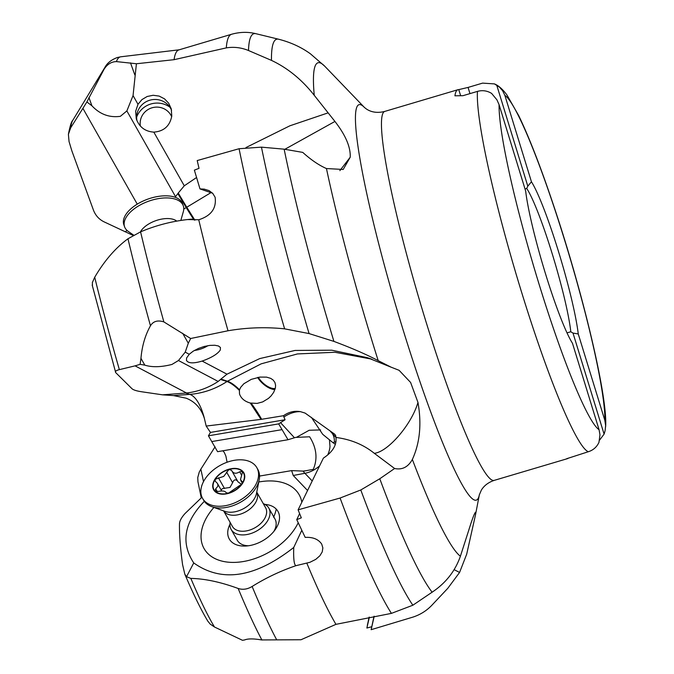 <?xml version="1.0" encoding="UTF-8"?>
<svg xmlns="http://www.w3.org/2000/svg" width="674" height="674" viewBox="0 0 674 674"><rect width="100%" height="100%" fill="white"/><g stroke="black" fill="none" stroke-linecap="round" stroke-linejoin="round"><path stroke-width="1.01" d="M215.065 446.837L200.835 469.163A177.296 18.838 -106.5 0 1 203.506 481.649M369.377 617.123L366.883 628.025L369.082 617.173M301.691 530.539L293.746 547.457C255.117 577.736 221.78 582.892 193.733 562.933L186.538 576.717L184.802 574.138C193.27 593.988 200.936 609.658 207.811 621.142L210.187 624.073L214.484 627.005L242.48 640.3L244.586 639.955C247.906 638.581 253.559 638.573 261.546 639.938L300.992 639.752L335.955 624.343L391.434 613.374L412.867 605.218L432.118 592.202C445.792 583.044 455.22 571.055 460.401 556.219L468.666 530.514C472.002 519.78 474.243 513.723 475.372 512.35L475.793 512.189L475.44 515.13L466.686 554.205L459.567 572.462L447.806 588.309L431.866 605.244C426.608 610.745 420.298 614.696 412.935 617.106L371.147 629.693L374.003 616.272M366.883 628.025L371.61 626.769M459.567 572.462L454.116 569.631M374.213 616.238L371.147 629.693M204.399 418.478A43.288 16.875 -94.3 0 0 189.782 394.374L173.589 395.596L186.117 398.182C195.115 401.679 201.214 408.436 204.399 418.478L206.185 426.061L261.04 419.388L250.29 403.035C244.654 401.443 241.065 398.41 239.514 393.936L239.405 390.423A43.288 11.972 56.8 0 0 226.969 381.543C215.377 389.041 202.975 393.321 189.782 394.374L185.704 393.068L162.544 394.829L141.885 391.796C136.805 391.046 133.528 390.035 132.028 388.755L115.692 372.596C114.883 371.441 116.105 370.456 119.357 369.638A273.855 29.1 -106.5 0 1 94.714 277.241L92.363 282.541L92.439 285.633M303.199 471.252L313.267 469.348C317.825 458.8 316.612 447.94 309.627 436.786L295.625 437.409L288.009 439.726L217.584 451.681L208.435 435.808L210.457 432.422L206.185 426.061M222.85 450.78L224.29 452.448L225.891 456.096L227.079 462.238M133.149 235.453L104.302 221.957C99.204 219.53 95.598 215.621 93.484 210.229L71.882 150.934L69.051 141.582L68.403 134.328C69.978 126.114 71.436 121.463 72.758 120.368A273.855 29.1 -106.5 0 1 72.792 120.317M136.418 63.752L133.056 95.573L126.864 110.924L120.36 116.324C109.373 117.832 99.887 114.31 91.908 105.767L86.879 101.959L103.922 69.515C107.09 64.342 111.261 61.705 116.425 61.604L136.418 63.752L174.069 59.683L226.296 47.888C233.836 46.666 241.233 47.542 248.504 50.516L271.47 60.39C287.722 68.057 301.977 79.7 314.244 95.312L334.936 121.446L284.925 149.257M153.807 132.121C145.121 131.506 139.282 127.074 136.283 118.826L135.643 111.303L138.002 104.285L141.928 99.609L147.185 96.483L153.158 95.27L159.165 96.096L164.532 98.859L168.694 103.248L171.238 108.826L171.777 115.962C169.915 125.954 163.925 131.346 153.807 132.121L184.28 185.805L196.378 177.641M245.985 147.555L289.862 125.811L328.002 112.895M126.864 110.924L175.543 196.69L178.231 193.059L186.757 207.238L183.758 209.066M184.28 185.805L178.231 193.059M136.932 120.646A18.181 17.751 163.3 0 1 136.797 115.17A18.181 17.751 163.3 0 1 152.434 99.642A18.181 17.751 163.3 0 1 171.567 110.258M210.92 192.654L186.765 207.238L194.87 220.154M202.133 361.07C193.472 363.648 188.248 363.421 186.454 360.379L186.605 357.953L189.242 354.271L193.219 351.162L198.383 348.458L204.146 346.478L209.841 345.4L214.779 345.248L218.435 345.973L220.415 347.464L220.331 349.949C217.677 353.985 211.611 357.692 202.133 361.07L226.995 374.18L259.734 358.585L295.086 350.438L331.743 350.194L367.44 357.692L391.164 367.204L378.207 360.649A258.049 27.423 -106.5 0 1 326.452 168.551L343.192 169.46L350.227 157.194C350.674 147.058 345.568 135.145 334.936 121.446M391.164 367.195L399.101 370.312L410.609 382.461L417.964 402.42C421.764 423.988 419.894 443.003 412.353 459.466C408.107 467.082 402.201 470.09 394.61 468.506L374.314 453.324C388.089 451.866 411.671 424.359 417.964 402.42M326.452 168.551C318.912 165.24 311.009 159.856 302.744 152.391L284.142 149.173L261.453 147.151L239.076 148.727L197.204 160.564L199.024 168.332L194.373 170.143L199.984 188.914L212.639 193.244M185.704 393.068L186.521 392.993C197.684 391.754 208.241 387.912 218.199 381.459L178.475 360.514L171.963 364.44C161.17 367.187 152.122 367.423 144.817 365.148L140.099 364.339L140.959 358.341C142.012 346.166 145.112 335.433 150.26 326.149L150.47 325.778C153.217 321.237 157.682 319.939 163.858 321.902L190.658 338.508L228.023 330.766C246.794 327.539 265.657 326.89 284.613 328.845L309.088 333.579L333.908 341.398C351.744 348.062 366.513 354.482 378.207 360.649M178.475 360.514L185.215 352.14L188.299 343.234L182.646 333.259M190.658 338.508L188.299 343.234M218.199 381.459L220.92 379.108L227.475 381.214L226.969 381.543L220.567 379.479M226.995 374.18L220.92 379.1M207.971 345.661A18.181 9.352 -19.8 0 1 194.348 350.472M228.023 330.766A309.964 32.942 -106.5 0 1 198.746 219.766L187.482 219.556L191.854 219.126L194.912 220.171M173.589 395.596L162.544 394.829M92.17 285.018L115.692 372.596M94.714 277.241C104.377 260.787 115.465 247.956 127.967 238.764L140.58 231.864A319.923 33.995 73.5 0 0 163.858 321.902M187.482 219.556C171.179 221.417 155.542 225.52 140.58 231.864M198.746 219.766C211.164 215.815 216.615 208.317 215.116 197.263L212.748 193.371L209.024 190.607L204.188 189.116L199.984 188.914M186.521 392.993L135.07 365.856L140.099 364.339M135.07 365.856L119.357 369.638M371.896 359.183L334.911 352.266L297.436 353.934L261.141 363.85L227.475 381.214C230.794 382.327 234.822 385.174 239.565 389.766L239.405 390.423M288.009 439.726L278.665 423.887L285.077 419.75L283.889 417.012A10.944 7.296 11.7 0 1 283.501 415.706C288.851 411.949 294.513 410.601 300.478 411.662L305.103 413.086L334.7 434.199L335.635 435.412L335.964 437.451C350.842 439.397 363.623 444.688 374.314 453.324M335.997 441.773L334.388 442.186C334.548 437.375 333.234 433.786 330.445 431.411L335.972 437.46M283.501 415.706L261.04 419.388M250.29 403.035L257.114 403.406L262.692 401.906L268.479 398.385L271.1 395.882L273.686 392.319L275.396 387.912L275.59 385.233L274.899 382.428L273.155 380.026L270.737 378.384L266.525 377.12L259.937 377.086L251.284 379.361L243.862 383.733L240.677 387.323L239.565 389.766M394.61 468.506L379.782 478.759L360.784 489.981L340.092 498.035L298.11 509.847L301.329 517.843L296.745 519.646L305.196 537.397C312.854 536.967 318.364 539.2 321.725 544.103L322.863 547.937L322.223 551.905L319.872 555.772L315.761 559.369L309.922 562.301L296.038 565.654C294.125 565.183 293.358 559.117 293.746 547.457M335.964 437.451C336.789 445.202 332.602 452.077 323.402 458.084L298.11 509.847M273.619 517.16A21.644 13.918 150.5 0 1 274.958 518.955A21.644 13.918 150.5 0 1 273.897 531.365M248.495 545.763A21.644 13.918 150.5 0 1 238.63 542.098A21.644 13.918 150.5 0 1 237.299 540.304L231.157 529.461A21.644 13.918 150.5 0 1 230.154 522.434M264.992 504.422A27.979 17.987 150.5 0 1 276.239 509.097A27.979 17.987 150.5 0 1 278.295 523.9A27.979 17.987 150.5 0 1 239.834 545.713A27.979 17.987 150.5 0 1 231.013 541.332A27.979 17.987 150.5 0 1 229.952 524.288M301.8 502.155A54.636 35.132 -29.5 0 0 295.776 490.2A54.636 35.132 -29.5 0 0 258.757 482.011M213.928 507.429A54.636 35.132 -29.5 0 0 207.466 553.143A54.636 35.132 -29.5 0 0 247.173 560.776A54.636 35.132 -29.5 0 0 287.453 537.945A54.636 35.132 -29.5 0 0 298.144 522.914M319.308 466.096A25.974 19.639 -43.7 0 1 304.901 473.3L293.232 475.482L307.47 490.402M293.232 475.482L291.631 470.612L259.549 476.063M193.733 562.933C180.565 542.84 184.095 522.299 204.332 501.313M201.989 497.193L185.055 513.512C181.424 517.548 179.562 521.002 179.486 523.858C179.284 534.229 180.303 547.785 182.561 564.534L184.802 574.138M214.484 627.005A273.855 29.1 -106.5 0 1 190.843 578.41L186.538 576.717M190.843 578.41C204.753 578.663 220.524 582.016 238.149 588.469C242.741 589.977 247.4 589.312 252.135 586.473C265.927 577.854 280.561 570.912 296.038 565.654M335.955 624.351A309.964 32.942 -106.5 0 1 306.864 563.245M299.593 513.596L296.745 519.646M334.388 442.186L332.956 442.675L335.391 444.292M311.346 417.324L322.694 434.309L332.956 442.675M329.451 439.743L329.99 446.525A25.974 19.639 -43.7 0 1 327.682 454.992M307.074 470.595L303.081 471.092L291.631 470.612M281.934 429.658L212.007 441.529M278.665 423.887L208.435 435.808M285.077 419.75L210.457 432.422M274.958 389.521A14.289 6.462 41.9 0 1 257.628 377.448M258.344 377.322A12.991 5.872 -138.1 0 0 275.287 388.409M460.637 95.691L458.767 89.617L468.068 87.426L469.972 93.61M568.334 458.135A192.427 20.447 -106.5 0 1 567.407 458.665A192.427 20.447 -106.5 0 1 566.581 458.75L588.318 451.732A192.427 20.447 -106.5 0 1 521.095 290.578A192.427 20.447 -106.5 0 1 477.462 91.394L462.937 95.7L454.925 95.809A192.427 20.447 -106.5 0 1 456.34 91.066A192.427 20.447 -106.5 0 1 457.949 89.701A192.427 20.447 -106.5 0 1 458.767 89.617M599.068 429.7A175.114 18.611 -106.5 0 1 538.888 283.594A175.114 18.611 -106.5 0 1 499.08 104.672L525.669 191.096A88.833 9.436 73.5 0 0 545.333 273.214A88.833 9.436 73.5 0 0 572.479 343.277L599.068 429.7L599.97 434.781L598.95 442.388C596.751 447.073 593.204 450.19 588.318 451.732M499.08 104.672L496.923 99.819L491.59 93.391C487.117 90.687 482.407 90.021 477.462 91.394M525.012 188.956L526.706 188.45L527.801 186.159L531.449 181.786L504.86 95.354L502.593 90.687L499.358 87.056L494.43 83.896L482.592 83.121L468.068 87.426M496.721 85.118L527.801 186.159M531.449 181.786A88.833 9.436 73.5 0 1 558.594 251.84A88.833 9.436 73.5 0 1 578.258 333.959L604.848 420.391L605.64 425.639L605.092 430.745L604.089 434.115L599.557 440.156M578.258 333.959L573.001 333.074L604.089 434.115M573.001 333.074L570.794 331.76L567.028 332.88M526.706 188.45A82.776 8.796 -106.5 0 1 552.368 254.283A82.776 8.796 -106.5 0 1 570.794 331.76M300.486 411.671A25.974 17.002 -42.7 0 0 283.889 417.012M320.588 429.919L309.197 430.256L296.602 437.257M137.26 204.138L82.902 108.371L86.879 101.959M82.902 108.371L70.677 127.833L68.403 134.328M174.069 59.683A309.964 32.942 -106.5 0 1 176.335 52.083A309.964 32.942 -106.5 0 1 178.922 49.884L231.553 34.273C239.927 31.931 248.049 31.737 255.909 33.7A304.159 32.318 73.5 0 0 251.292 35.891A304.159 32.318 73.5 0 0 248.504 50.516M127.133 230.533L125.027 231.763M197.954 481.851L197.752 477.588L199.26 472.078L200.835 469.163M369.192 617.157L367.347 625.236M263.298 503.647A21.644 13.918 150.5 0 1 268.816 508.112A21.644 13.918 150.5 0 1 259.768 529.039A21.644 13.918 150.5 0 1 231.157 529.461M256.752 492.104L265.573 507.665A19.049 12.25 150.5 0 1 257.611 526.082A19.049 12.25 150.5 0 1 232.429 526.453L223.616 510.892M256.828 467.655L257.805 469.382A31.172 20.043 150.5 0 1 259.204 479.77A31.172 20.043 150.5 0 1 244.78 499.518A31.172 20.043 150.5 0 1 211.771 506.654A31.172 20.043 150.5 0 1 203.573 500.125L202.596 498.398A31.172 20.043 150.5 0 1 215.629 468.261A31.172 20.043 150.5 0 1 256.828 467.655A31.172 20.043 150.5 0 1 243.794 497.791A31.172 20.043 150.5 0 1 202.596 498.398M236.557 489.501A17.313 11.138 150.5 0 1 214.736 491.27A17.313 11.138 150.5 0 1 220.904 473.097A17.313 11.138 150.5 0 1 242.724 471.32A17.313 11.138 150.5 0 1 236.557 489.501M242.505 481.767L242.025 481.413L242.202 483.368L241.25 484.429L228.511 493.124A16.934 10.894 -29.5 0 0 242.202 483.368A16.934 10.894 -29.5 0 0 242.421 471.539A16.934 10.894 -29.5 0 0 228.949 469.475A16.934 10.894 -29.5 0 0 215.259 479.231A16.934 10.894 -29.5 0 0 215.04 491.051A16.934 10.894 -29.5 0 0 228.511 493.124L226.228 492.82M242.598 482.424L240.492 479.5L242.598 471.783M226.388 493.014L226.178 492.702C225.183 490.967 222.521 490.554 218.174 491.472L215.04 491.051L215.688 488.861L217.778 486.367L217.921 484.766L217.239 483.157L215.132 481.143L215.259 479.231L223.726 476.392L228.949 469.475L231.553 470.342M221.038 489.804L222.664 488.557L229.986 487.445L232.631 482.71C233.878 479.484 235.58 478.995 237.737 481.261M241.621 475.246L239.658 471.775L242.421 471.539M239.658 471.775C236.085 474.058 233.423 473.645 231.662 470.553L238.032 481.868L241.418 484.286M180.843 220.423L183.336 211.653A31.172 16.033 160.2 0 0 183.269 205.772A31.172 16.033 160.2 0 0 158.205 198.653A31.172 16.033 160.2 0 0 124.614 226.877A31.172 16.033 160.2 0 0 128.304 231.452L133.688 235.159M183.269 205.772L182.511 203.674A31.172 16.033 160.2 0 0 157.455 196.555A31.172 16.033 160.2 0 0 123.856 224.779L124.614 226.877M140.369 126.055A16.454 16.058 163.3 0 1 171.676 116.695M169.882 107.166A21.644 21.13 -16.7 0 0 159.687 103.223A21.644 21.13 -16.7 0 0 136.645 117.108M193.918 219.834A43.288 4.558 58.7 0 1 186.235 207.567L177.902 193.716M271.47 60.39A292.381 31.071 -106.5 0 1 274.192 41.325A292.381 31.071 -106.5 0 1 278.632 39.227C290.713 42.327 301.337 47.205 310.503 53.878L324.784 66.254A258.049 27.423 -106.5 0 0 315.853 64.603A258.049 27.423 -106.5 0 1 315.853 64.603A258.049 27.423 -106.5 0 0 314.244 95.312M133.056 95.573L138.002 104.285M460.401 556.219A258.049 27.423 -106.5 0 1 412.353 459.466M475.448 515.13L479.349 494.775A206.21 21.913 -106.5 0 1 478.043 498.6A206.21 21.913 -106.5 0 1 402.277 327.176A206.21 21.913 -106.5 0 1 357.304 106.138A206.21 21.913 -106.5 0 1 364.44 107.461L324.784 66.254M339.856 170.648L350.236 157.202M333.908 341.398A292.381 31.071 -106.5 0 1 284.142 149.173M261.453 147.151A304.159 32.318 73.5 0 0 309.08 333.579M185.215 352.14L189.242 354.271M284.613 328.845A309.964 32.942 -106.5 0 1 239.076 148.727M144.817 365.148L140.959 358.341M150.47 325.778A315.727 33.548 -106.5 0 1 127.967 238.764M251.175 403.229A43.279 11.972 -123.2 0 1 261.681 419.312M432.118 592.202A292.381 31.071 -106.5 0 1 379.782 478.759M360.784 489.981A304.159 32.318 73.5 0 0 412.867 605.218M276.239 509.097A34.635 26.185 -43.7 0 1 273.762 516.84M252.135 586.473A319.923 33.995 73.5 0 0 276.711 639.862M391.434 613.374A309.964 32.942 -106.5 0 1 340.092 498.035M303.081 471.092A25.974 11.096 79.4 0 0 304.901 473.3L312.104 480.848M261.883 639.997A315.727 33.548 -106.5 0 1 238.149 588.469M457.949 89.701L384.803 111.404A192.427 20.447 73.5 0 0 383.203 112.769A192.427 20.447 73.5 0 0 422.531 310.385A192.427 20.447 73.5 0 0 494.269 480.36C488.481 482.306 484.193 485.524 481.404 490.023L479.349 494.775M504.86 95.354A175.114 18.611 -106.5 0 1 565.039 241.461A175.114 18.611 -106.5 0 1 604.848 420.391M280.485 422.59L294.361 437.653M70.677 127.833A273.855 29.1 -106.5 0 1 72.758 120.368L104.933 67.341A315.727 33.548 -106.5 0 1 104.967 67.29M103.922 69.515A315.727 33.548 -106.5 0 1 104.933 67.341C107.259 62.985 111.421 59.708 117.411 57.492L120.815 56.793A319.923 33.995 73.5 0 0 117.537 59.211A319.923 33.995 73.5 0 0 116.425 61.604M226.296 47.888A309.964 32.942 -106.5 0 1 228.958 36.489A309.964 32.942 -106.5 0 1 231.553 34.273M134.842 74.949L130.495 62.876M91.908 105.767L88.934 97.519M256.752 492.13A19.049 12.25 150.5 0 1 248.546 510.083A19.049 12.25 150.5 0 1 223.642 510.9M259.204 479.77L256.499 493.41A20.784 13.37 150.5 0 1 246.878 506.578A20.784 13.37 150.5 0 1 224.863 511.339L211.771 506.654M217.264 491.641L215.688 488.861M224.501 488.498L218.427 477.79M232.631 482.71L226.557 471.994M176.74 221.106A20.784 10.691 160.2 0 0 162.004 219.042A20.784 10.691 160.2 0 0 140.386 231.949M278.632 39.227L255.909 33.7M370.548 358.72L367.431 357.717M567.407 458.665L494.269 480.36M605.623 426.676C607.881 397.803 583.145 293.375 553.893 206.345C541.037 167.885 529.309 137.648 518.702 115.616L506.983 95.051C502.728 89.263 498.549 85.556 494.455 83.913M364.44 107.461C364.137 106.804 370.633 115.069 384.803 111.404M179.208 49.8L120.815 56.793M197.945 481.775L201.256 497.816M268.816 508.112L274.958 518.955M242.32 483.174L240.795 480.486M221.695 490.975L217.491 483.553"/></g></svg>
